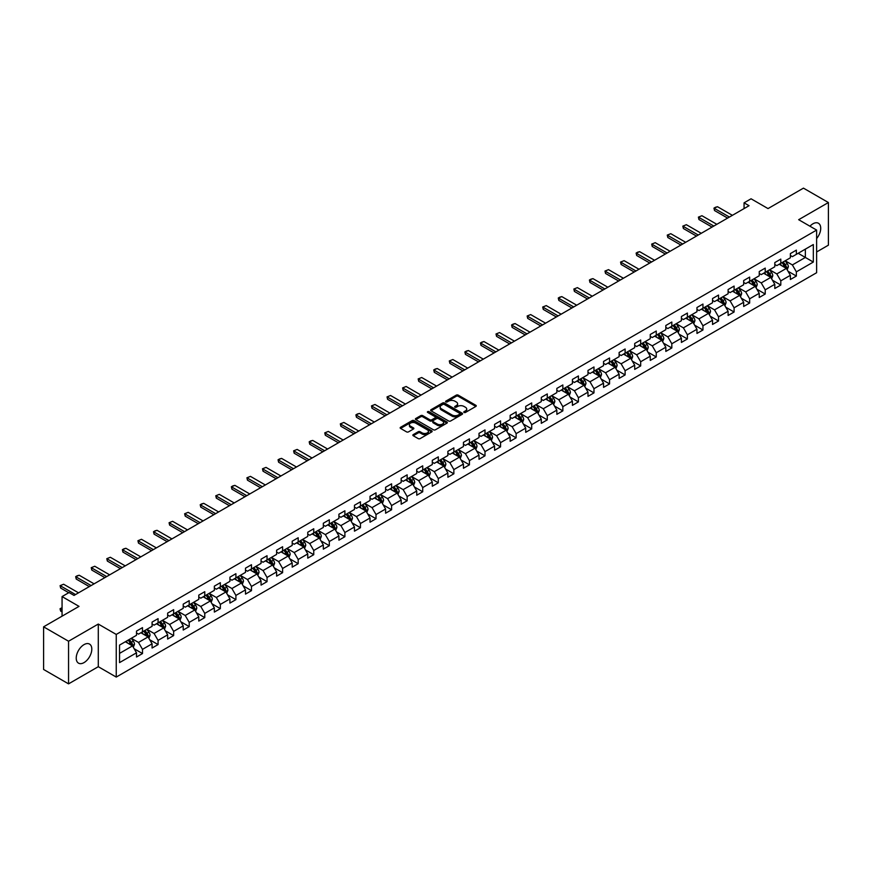 <?xml version="1.0" encoding="UTF-8"?>
<svg xmlns="http://www.w3.org/2000/svg" width="872" height="872" viewBox="0 0 872 872"><rect width="100%" height="100%" fill="white"/><g stroke="black" fill="none" stroke-linecap="round" stroke-linejoin="round"><path stroke-width="1.31" d="M464.068 412.456A0.97 0.556 0 0 0 465.441 412.456L475.85 406.439A1.384 0.796 0 0 0 476.254 405.872A1.384 0.796 0 0 0 475.85 405.306L458.214 395.136A1.384 0.796 0 0 0 456.263 395.136L445.854 401.142A0.97 0.556 0 0 0 447.227 401.927L448.568 401.153A4.436 2.562 0 0 1 454.835 401.153L456.307 402.003A4.436 2.562 0 0 1 457.604 403.812A4.436 2.562 0 0 1 456.307 405.622L454.966 406.396A0.97 0.556 0 0 0 456.329 407.191L457.68 406.417A4.436 2.562 0 0 1 463.948 406.417L465.419 407.257A4.436 2.562 0 0 1 466.716 409.077A4.436 2.562 0 0 1 465.419 410.886L464.068 411.66A0.97 0.556 0 0 0 464.068 412.456L464.068 411.66M84.017 662.611A11.009 6.355 120 0 0 91.211 652.91A11.009 6.355 120 0 0 89.522 644.081A11.009 6.355 120 0 0 84.017 644.626A11.009 6.355 120 0 0 76.823 654.327A11.009 6.355 120 0 0 78.513 663.156A11.009 6.355 120 0 0 84.017 662.611M816.628 238.568A11.009 6.355 120 0 0 818.437 223.254A11.009 6.355 120 0 0 812.933 223.799A11.009 6.355 120 0 0 809.935 226.219M413.252 434.605A1.384 0.796 0 0 0 412.848 435.172A1.384 0.796 0 0 0 413.252 435.738L418.2 438.594A1.384 0.796 0 0 0 420.162 438.594L431.716 431.923A1.384 0.796 0 0 0 432.131 431.357A1.384 0.796 0 0 0 431.716 430.79L414.091 420.609A1.384 0.796 0 0 0 412.129 420.609L400.575 427.28A1.384 0.796 0 0 0 400.161 427.847A1.384 0.796 0 0 0 400.575 428.414L406.548 431.869A1.384 0.796 0 0 0 408.51 431.869L413.448 429.002A1.384 0.796 0 0 0 413.862 428.446A1.384 0.796 0 0 0 413.448 427.88L410.483 426.168A3.706 2.136 0 0 1 409.404 424.653A3.706 2.136 0 0 1 411.693 422.68A3.706 2.136 0 0 1 415.726 423.138L427.335 429.842A3.706 2.136 0 0 1 428.425 431.357A3.706 2.136 0 0 1 426.136 433.33A3.706 2.136 0 0 1 422.092 432.872L420.162 431.749A1.384 0.796 0 0 0 418.2 431.749L413.252 434.605L413.252 435.738L418.2 432.904L418.2 431.749M816.628 251.975L828.4 245.174L828.4 202.533L803.45 188.134L768.025 208.582L751.054 198.794L744.067 202.827L749.059 205.705L74.033 595.423L69.052 592.546L62.065 596.579L62.065 616.166M68.55 641.236L68.55 683.866L98.285 666.699L98.285 624.058L68.55 641.236L43.6 626.826L79.025 606.378L62.065 596.579M98.285 624.058L116.249 634.434L816.628 230.077L816.628 272.718L116.249 677.075L116.249 634.434M828.4 202.533L798.665 219.7L816.628 230.077M448.666 421.002A1.384 0.796 0 0 0 450.628 421.002L462.182 414.331A1.384 0.796 0 0 0 462.596 413.764A1.384 0.796 0 0 0 462.182 413.197L444.557 403.017A1.384 0.796 0 0 0 442.595 403.017L431.03 409.698A1.384 0.796 0 0 0 430.626 410.254A1.384 0.796 0 0 0 431.03 410.821L448.666 421.002M428.043 412.663A0.97 0.556 0 0 1 429.024 412.794L446.933 423.138L435.39 429.798A1.384 0.796 0 0 1 433.439 429.798L415.802 419.617L415.802 418.484A1.384 0.796 0 0 0 415.399 419.05A1.384 0.796 0 0 0 415.802 419.617M415.802 418.484L420.751 415.628A1.384 0.796 0 0 1 422.713 415.628L429.863 419.759A1.384 0.796 0 0 0 431.814 419.759L435.095 417.862A1.384 0.796 0 0 0 435.51 417.296A1.384 0.796 0 0 0 435.095 416.74L427.651 412.434A0.97 0.556 0 0 1 429.024 411.649L446.955 421.993A1.384 0.796 0 0 1 447.358 422.56A1.384 0.796 0 0 1 446.955 423.127L446.955 421.993M68.55 683.866L43.6 669.467L43.6 626.826M134.168 648.746L142.496 653.564L142.496 649.357L152.077 643.819L152.077 648.027L158.072 644.572L158.072 640.364L167.642 634.838L167.642 639.045L173.637 635.59L173.637 631.383L183.218 625.845L183.218 630.053L189.202 626.597L189.202 622.39L198.783 616.864L198.783 621.071L204.767 617.605L204.767 613.398L214.349 607.871L214.349 612.079L220.344 608.623L220.344 604.416L229.925 598.879L229.925 603.086L235.909 599.631L235.909 595.423L245.49 589.897L245.49 594.105L251.474 590.649L251.474 586.442L261.055 580.905L261.055 585.112L267.039 581.657L267.039 577.449L276.62 571.923L276.62 576.12L282.615 572.664L282.615 568.457L292.196 562.931L292.196 567.138L298.18 563.683L298.18 559.475L307.762 553.938L307.762 558.145L313.746 554.69L313.746 550.483L323.327 544.956L323.327 549.164L329.322 545.698L329.322 541.501L338.903 535.964L338.903 540.171L344.887 536.716L344.887 532.509L354.468 526.982L354.468 531.179L360.452 527.724L360.452 523.516L370.033 517.99L370.033 522.197L376.017 518.742L376.017 514.535L385.598 508.997L385.598 513.205L391.593 509.749L391.593 505.542L401.175 500.016L401.175 504.223L407.159 500.757L407.159 496.56L416.74 491.023L416.74 495.231L422.724 491.775L422.724 487.568L432.305 482.031L432.305 486.238L438.3 482.783L438.3 478.575L447.881 473.049L447.881 477.257L453.865 473.801L453.865 469.594L463.446 464.057L463.446 468.264L469.43 464.809L469.43 460.601L479.011 455.075L479.011 459.282L484.996 455.816L484.996 451.62L494.577 446.083L494.577 450.29L500.572 446.835L500.572 442.627L510.153 437.09L510.153 441.297L516.137 437.842L516.137 433.635L525.718 428.108L525.718 432.316L531.702 428.861L531.702 424.653L541.283 419.116L541.283 423.323L547.278 419.868L547.278 415.661L556.848 410.134L556.848 414.331L562.843 410.876L562.843 406.668L572.424 401.142L572.424 405.349L578.409 401.894L578.409 397.687L587.99 392.149L587.99 396.357L593.974 392.901L593.974 388.694L603.555 383.168L603.555 387.375L609.55 383.92L609.55 379.712L619.131 374.175L619.131 378.383L625.115 374.927L625.115 370.72L634.696 365.194L634.696 369.39L640.68 365.935L640.68 361.727L650.261 356.201L650.261 360.409L656.256 356.953L656.256 352.746L665.827 347.209L665.827 351.416L671.822 347.961L671.822 343.753L681.403 338.227L681.403 342.434L687.387 338.968L687.387 334.772L696.968 329.235L696.968 333.442L702.952 329.987L702.952 325.779L712.533 320.253L712.533 324.449L718.528 320.994L718.528 316.787L728.109 311.26L728.109 315.468L734.093 312.013L734.093 307.805L743.674 302.268L743.674 306.475L749.658 303.02L749.658 298.813L759.24 293.286L759.24 297.494L765.224 294.028L765.224 289.831L774.805 284.294L774.805 288.501L780.8 285.046L780.8 280.839L790.381 275.301L790.381 279.509L796.365 276.053L796.365 271.846L813.325 262.058L813.325 244.542L805.347 249.152L805.347 257.447L813.325 262.058M142.496 653.564L136.512 657.019L136.512 652.812L119.54 662.611L119.54 645.095L136.512 635.296L136.512 631.088L142.496 627.633L142.496 631.84L152.077 626.314L152.077 622.107L158.072 618.64L158.072 622.848L167.642 617.322L167.642 613.114L173.637 609.659L173.637 613.866L183.218 608.329L183.218 604.122L189.202 600.666L189.202 604.874L198.783 599.347L198.783 595.14L204.767 591.685L204.767 595.892L214.349 590.355L214.349 586.148L220.344 582.692L220.344 586.9L229.925 581.362L229.925 577.166L235.909 573.7L235.909 577.907L245.49 572.381L245.49 568.173L251.474 564.718L251.474 568.926L261.055 563.388L261.055 559.181L267.039 555.726L267.039 559.933L276.62 554.407L276.62 550.199L282.615 546.744L282.615 550.941L292.196 545.414L292.196 541.207L298.18 537.752L298.18 541.959L307.762 536.422L307.762 532.225L313.746 528.759L313.746 532.966L323.327 527.44L323.327 523.233L329.322 519.777L329.322 523.985L338.903 518.448L338.903 514.24L344.887 510.785L344.887 514.992L354.468 509.466L354.468 505.259L360.452 501.803L360.452 506L370.033 500.474L370.033 496.266L376.017 492.811L376.017 497.018L385.598 491.481L385.598 487.274L391.593 483.818L391.593 488.026L401.175 482.499L401.175 478.292L407.159 474.837L407.159 479.044L416.74 473.507L416.74 469.3L422.724 465.844L422.724 470.052L432.305 464.525L432.305 460.318L438.3 456.863L438.3 461.059L447.881 455.533L447.881 451.325L453.865 447.87L453.865 452.078L463.446 446.54L463.446 442.333L469.43 438.878L469.43 443.085L479.011 437.559L479.011 433.351L484.996 429.896L484.996 434.103L494.577 428.566L494.577 424.359L500.572 420.904L500.572 425.111L510.153 419.574L510.153 415.377L516.137 411.911L516.137 416.118L525.718 410.592L525.718 406.385L531.702 402.929L531.702 407.137L541.283 401.6L541.283 397.392L547.278 393.937L547.278 398.144L556.848 392.618L556.848 388.411L562.843 384.955L562.843 389.152L572.424 383.625L572.424 379.418L578.409 375.963L578.409 380.17L587.99 374.633L587.99 370.437L593.974 366.97L593.974 371.178L603.555 365.651L603.555 361.444L609.55 357.989L609.55 362.196L619.131 356.659L619.131 352.452L625.115 348.996L625.115 353.204L634.696 347.677L634.696 343.47L640.68 340.015L640.68 344.211L650.261 338.685L650.261 334.477L656.256 331.022L656.256 335.23L665.827 329.692L665.827 325.496L671.822 322.03L671.822 326.237L681.403 320.711L681.403 316.503L687.387 313.048L687.387 317.255L696.968 311.718L696.968 307.511L702.952 304.055L702.952 308.263L712.533 302.737L712.533 298.529L718.528 295.074L718.528 299.27L728.109 293.744L728.109 289.537L734.093 286.081L734.093 290.289L743.674 284.752L743.674 280.544L749.658 277.089L749.658 281.296L759.24 275.77L759.24 271.563L765.224 268.107L765.224 272.315L774.805 266.778L774.805 262.57L780.8 259.115L780.8 263.322L790.381 257.796L790.381 253.589L796.365 250.122L796.365 254.33L813.325 244.542M140.904 632.767L148.087 636.909L138.506 642.446L131.323 638.293M136.512 632.996L138.506 634.14L142.496 631.84M138.506 642.446L142.496 649.357M148.087 636.909L152.077 643.819M156.47 623.774L163.653 627.927L154.072 633.454L146.888 629.301M152.077 624.003L154.072 625.159L158.072 622.848M154.072 633.454L158.072 640.364M163.653 627.927L167.642 634.838M172.035 614.782L179.229 618.935L169.648 624.461L162.454 620.319M167.642 615.011L169.648 616.166L173.637 613.866M169.648 624.461L173.637 631.383M179.229 618.935L183.218 625.845M187.611 605.8L194.794 609.942L185.213 615.479L178.03 611.327M183.218 606.029L185.213 607.184L189.202 604.874M185.213 615.479L189.202 622.39M194.794 609.942L198.783 616.864M203.176 596.808L210.359 600.961L200.778 606.487L193.595 602.345M198.783 597.037L200.778 598.192L204.767 595.892M200.778 606.487L204.767 613.398M210.359 600.961L214.349 607.871M218.741 587.826L225.924 591.968L216.343 597.505L209.16 593.352M214.349 588.055L216.343 589.199L220.344 586.9M216.343 597.505L220.344 604.416M225.924 591.968L229.925 598.879M234.306 578.834L241.5 582.976L231.919 588.513L224.725 584.36M229.925 579.062L231.919 580.218L235.909 577.907M231.919 588.513L235.909 595.423M241.5 582.976L245.49 589.897M249.883 569.841L257.066 573.994L247.485 579.52L240.301 575.378M245.49 570.07L247.485 571.225L251.474 568.926M247.485 579.52L251.474 586.442M257.066 573.994L261.055 580.905M265.448 560.86L272.631 565.002L263.05 570.539L255.867 566.386M261.055 561.088L263.05 562.244L267.039 559.933M263.05 570.539L267.039 577.449M272.631 565.002L276.62 571.923M281.013 551.867L288.196 556.02L278.626 561.546L271.432 557.404M276.62 552.096L278.626 553.251L282.615 550.941M278.626 561.546L282.615 568.457M288.196 556.02L292.196 562.931M296.589 542.875L303.772 547.027L294.191 552.565L287.008 548.412M292.196 543.114L294.191 544.259L298.18 541.959M294.191 552.565L298.18 559.475M303.772 547.027L307.762 553.938M312.154 533.893L319.337 538.035L309.756 543.572L302.573 539.419M307.762 534.122L309.756 535.277L313.746 532.966M309.756 543.572L313.746 550.483M319.337 538.035L323.327 544.956M327.719 524.9L334.903 529.053L325.321 534.58L318.138 530.438M323.327 525.129L325.321 526.285L329.322 523.985M325.321 534.58L329.322 541.501M334.903 529.053L338.903 535.964M343.285 515.919L350.479 520.061L340.898 525.598L333.704 521.445M338.903 516.148L340.898 517.292L344.887 514.992M340.898 525.598L344.887 532.509M350.479 520.061L354.468 526.982M358.861 506.926L366.044 511.079L356.463 516.606L349.28 512.453M354.468 507.155L356.463 508.311L360.452 506M356.463 516.606L360.452 523.516M366.044 511.079L370.033 517.99M374.426 497.934L381.609 502.087L372.028 507.613L364.845 503.471M370.033 498.174L372.028 499.318L376.017 497.018M372.028 507.613L376.017 514.535M381.609 502.087L385.598 508.997M389.991 488.952L397.174 493.094L387.604 498.631L380.41 494.478M385.598 489.181L387.604 490.337L391.593 488.026M387.604 498.631L391.593 505.542M397.174 493.094L401.175 500.016M405.567 479.96L412.75 484.113L403.169 489.639L395.986 485.497M401.175 480.189L403.169 481.344L407.159 479.044M403.169 489.639L407.159 496.56M412.75 484.113L416.74 491.023M421.132 470.978L428.316 475.12L418.734 480.657L411.551 476.504M416.74 471.207L418.734 472.352L422.724 470.052M418.734 480.657L422.724 487.568M428.316 475.12L432.305 482.031M436.698 461.986L443.881 466.139L434.3 471.665L427.117 467.512M432.305 462.215L434.3 463.37L438.3 461.059M434.3 471.665L438.3 478.575M443.881 466.139L447.881 473.049M452.263 452.993L459.457 457.146L449.876 462.672L442.682 458.53M447.881 453.222L449.876 454.377L453.865 452.078M449.876 462.672L453.865 469.594M459.457 457.146L463.446 464.057M467.839 444.012L475.022 448.154L465.441 453.691L458.258 449.538M463.446 444.24L465.441 445.396L469.43 443.085M465.441 453.691L469.43 460.601M475.022 448.154L479.011 455.075M483.404 435.019L490.587 439.172L481.006 444.698L473.823 440.556M479.011 435.248L481.006 436.403L484.996 434.103M481.006 444.698L484.996 451.62M490.587 439.172L494.577 446.083M498.969 426.037L506.152 430.179L496.571 435.717L489.388 431.564M494.577 426.266L496.571 427.411L500.572 425.111M496.571 435.717L500.572 442.627M506.152 430.179L510.153 437.09M514.535 417.045L521.729 421.198L512.147 426.724L504.964 422.571M510.153 417.274L512.147 418.429L516.137 416.118M512.147 426.724L516.137 433.635M521.729 421.198L525.718 428.108M530.111 408.052L537.294 412.205L527.713 417.732L520.53 413.59M525.718 408.281L527.713 409.437L531.702 407.137M527.713 417.732L531.702 424.653M537.294 412.205L541.283 419.116M545.676 399.071L552.859 403.213L543.278 408.75L536.095 404.597M541.283 399.3L543.278 400.455L547.278 398.144M543.278 408.75L547.278 415.661M552.859 403.213L556.848 410.134M561.241 390.078L568.435 394.231L558.854 399.758L551.66 395.615M556.848 390.307L558.854 391.463L562.843 389.152M558.854 399.758L562.843 406.668M568.435 394.231L572.424 401.142M576.817 381.086L584 385.239L574.419 390.776L567.236 386.623M572.424 381.326L574.419 382.47L578.409 380.17M574.419 390.776L578.409 397.687M584 385.239L587.99 392.149M592.382 372.104L599.565 376.246L589.984 381.783L582.801 377.631M587.99 372.333L589.984 373.488L593.974 371.178M589.984 381.783L593.974 388.694M599.565 376.246L603.555 383.168M607.947 363.112L615.131 367.265L605.549 372.791L598.366 368.649M603.555 363.341L605.549 364.496L609.55 362.196M605.549 372.791L609.55 379.712M615.131 367.265L619.131 374.175M623.513 354.13L630.707 358.272L621.126 363.809L613.942 359.656M619.131 354.359L621.126 355.514L625.115 353.204M621.126 363.809L625.115 370.72M630.707 358.272L634.696 365.194M639.089 345.138L646.272 349.291L636.691 354.817L629.508 350.664M634.696 345.367L636.691 346.522L640.68 344.211M636.691 354.817L640.68 361.727M646.272 349.291L650.261 356.201M654.654 336.145L661.837 340.298L652.256 345.824L645.073 341.682M650.261 336.385L652.256 337.529L656.256 335.23M652.256 345.824L656.256 352.746M661.837 340.298L665.827 347.209M670.219 327.163L677.413 331.305L667.832 336.843L660.638 332.69M665.827 327.392L667.832 328.548L671.822 326.237M667.832 336.843L671.822 343.753M677.413 331.305L681.403 338.227M685.795 318.171L692.978 322.324L683.397 327.85L676.214 323.708M681.403 318.4L683.397 319.555L687.387 317.255M683.397 327.85L687.387 334.772M692.978 322.324L696.968 329.235M701.361 309.189L708.544 313.331L698.963 318.869L691.779 314.716M696.968 309.418L698.963 310.563L702.952 308.263M698.963 318.869L702.952 325.779M708.544 313.331L712.533 320.253M716.926 300.197L724.109 304.35L714.528 309.876L707.345 305.723M712.533 300.426L714.528 301.581L718.528 299.27M714.528 309.876L718.528 316.787M724.109 304.35L728.109 311.26M732.491 291.204L739.685 295.357L730.104 300.884L722.91 296.742M728.109 291.444L730.104 292.589L734.093 290.289M730.104 300.884L734.093 307.805M739.685 295.357L743.674 302.268M748.067 282.223L755.25 286.365L745.669 291.902L738.486 287.749M743.674 282.452L745.669 283.607L749.658 281.296M745.669 291.902L749.658 298.813M755.25 286.365L759.24 293.286M763.632 273.23L770.815 277.383L761.234 282.91L754.051 278.768M759.24 273.459L761.234 274.615L765.224 272.315M761.234 282.91L765.224 289.831M770.815 277.383L774.805 284.294M779.197 264.249L786.381 268.391L776.81 273.928L769.616 269.775M774.805 264.478L776.81 265.622L780.8 263.322M776.81 273.928L780.8 280.839M786.381 268.391L790.381 275.301M798.163 253.294L805.347 257.447L792.376 264.935L785.192 260.783M790.381 255.485L792.376 256.641L796.365 254.33M792.376 264.935L796.365 271.846M98.285 666.699L116.249 677.075M744.067 202.827L744.067 208.582M119.54 653.39L132.522 645.901L125.328 641.748M132.522 645.901L136.512 652.812M788.037 271.247L796.365 276.053M772.461 280.228L780.8 285.046M756.896 289.221L765.224 294.028M741.331 298.213L749.658 303.02M725.755 307.195L734.093 312.013M710.189 316.187L718.528 320.994M694.624 325.169L702.952 329.987M679.059 334.161L687.387 338.968M663.483 343.154L671.822 347.961M647.918 352.135L656.256 356.953M632.353 361.128L640.68 365.935M616.777 370.12L625.115 374.927M601.211 379.102L609.55 383.92M585.646 388.095L593.974 392.901M570.081 397.076L578.409 401.894M554.505 406.069L562.843 410.876M538.94 415.061L547.278 419.868M523.374 424.043L531.702 428.861M507.798 433.035L516.137 437.842M492.233 442.017L500.572 446.835M476.668 451.009L484.996 455.816M461.103 460.002L469.43 464.809M445.527 468.983L453.865 473.801M429.961 477.976L438.3 482.783M414.396 486.958L422.724 491.775M398.831 495.95L407.159 500.757M383.255 504.943L391.593 509.749M367.69 513.924L376.017 518.742M352.125 522.917L360.452 527.724M336.548 531.909L344.887 536.716M320.983 540.891L329.322 545.698M305.418 549.883L313.746 554.69M289.853 558.865L298.18 563.683M274.277 567.857L282.615 572.664M258.712 576.85L267.039 581.657M243.146 585.831L251.474 590.649M227.57 594.824L235.909 599.631M212.005 603.806L220.344 608.623M196.44 612.798L204.767 617.605M180.875 621.791L189.202 626.597M165.299 630.772L173.637 635.59M149.733 639.765L158.072 644.572M464.46 412.587L465.419 412.031A4.436 2.562 0 0 0 466.716 410.222L466.716 409.077M457.604 403.812L457.604 404.968A4.436 2.562 0 0 1 456.307 406.777L455.348 407.333M475.85 405.306L475.85 406.439L458.214 396.28A1.384 0.796 0 0 0 456.263 396.28L446.235 402.068M462.171 414.342L444.557 404.172A1.384 0.796 0 0 0 442.595 404.172L431.051 410.832L431.03 409.698M459.74 414.167A0.97 0.556 0 0 0 459.74 413.372L444.262 404.434A0.97 0.556 0 0 0 442.889 404.434L441.472 405.251A4.436 2.562 0 0 0 440.164 407.06A4.436 2.562 0 0 0 441.472 408.87L452.045 414.985A4.436 2.562 0 0 0 458.312 414.985L459.74 414.167L459.74 415.312A0.97 0.556 0 0 0 459.74 414.527M440.164 407.06L440.164 408.216A4.436 2.562 0 0 0 441.472 410.025L441.472 408.87M459.74 415.312L458.312 416.129A4.436 2.562 0 0 1 452.045 416.129L441.472 410.025M415.824 419.628L420.751 416.783L420.751 415.628M435.51 417.296L435.51 418.451A1.384 0.796 0 0 1 435.095 419.018L431.814 420.914A1.384 0.796 0 0 1 429.863 420.914L422.713 416.783A1.384 0.796 0 0 0 420.751 416.783M437.275 424.043A3.706 2.136 0 0 0 441.319 424.511A3.706 2.136 0 0 0 443.608 422.528A3.706 2.136 0 0 0 442.518 421.023L438.431 418.658A1.384 0.796 0 0 0 436.469 418.658L433.188 420.555A1.384 0.796 0 0 0 432.785 421.122A1.384 0.796 0 0 0 433.188 421.688L437.275 424.043L437.275 425.198A3.706 2.136 0 0 0 441.319 425.656A3.706 2.136 0 0 0 443.608 423.683L443.608 422.528M432.785 421.122L432.785 422.266A1.384 0.796 0 0 0 433.188 422.833L433.188 421.688M437.275 425.198L433.188 422.833M428.425 431.357L428.425 432.512A3.706 2.136 0 0 1 426.136 434.485A3.706 2.136 0 0 1 422.092 434.016L420.162 432.904A1.384 0.796 0 0 0 418.2 432.904M409.404 424.653L409.404 425.808A3.706 2.136 0 0 0 410.483 427.313L410.483 426.168M413.448 427.88L413.448 429.002L410.483 427.313M431.716 430.79L431.716 431.923L414.091 421.765A1.384 0.796 0 0 0 412.129 421.765L400.586 428.425L400.575 427.28M787.176 269.753L788.364 266.767A3.739 2.158 -120 0 0 787.165 263.584L785.105 260.837M781.519 265.579L780.113 263.715M782.01 262.614L784.07 265.371A3.739 2.158 60 0 1 785.149 267.617L786.337 266.93A3.739 2.158 -120 0 0 785.269 264.674L783.209 261.927M782.271 262.472L784.56 265.524A1.908 1.101 60 0 1 784.909 266.102L786.337 266.93M729.406 217.052L714.517 208.463L714.517 210.534L713.961 208.146L715.465 207.274L717.503 206.729L732.393 215.33M727.608 218.087L714.517 210.534M717.503 206.729L713.961 208.146M771.611 278.746L772.788 275.759A3.739 2.158 -120 0 0 771.6 272.565L769.54 269.819M765.954 274.571L764.548 272.707M766.444 271.606L768.505 274.353A3.739 2.158 60 0 1 769.573 276.609L770.772 275.912A3.739 2.158 -120 0 0 769.704 273.666L767.643 270.92M766.706 271.454L768.995 274.506A1.908 1.101 60 0 1 769.333 275.083L770.772 275.912M756.035 287.738L757.223 284.741A3.739 2.158 -120 0 0 756.035 281.558L753.975 278.811M750.378 283.553L748.983 281.689M750.879 280.599L752.939 283.346A3.739 2.158 60 0 1 754.008 285.591L755.207 284.904A3.739 2.158 -120 0 0 754.138 282.659L752.078 279.901M751.141 280.446L753.419 283.498A1.908 1.101 60 0 1 753.768 284.076L755.207 284.904M713.83 226.044L698.941 217.444L698.941 219.526L698.396 217.128L701.938 215.722L716.828 224.311M712.043 227.08L698.941 219.526M701.938 215.722L698.396 217.128M698.265 235.037L683.376 226.437L683.376 228.508L682.831 226.12L686.373 224.704L701.262 233.304M696.466 236.072L683.376 228.508M686.373 224.704L682.831 226.12M740.47 296.72L741.658 293.733A3.739 2.158 -120 0 0 740.459 290.55L738.399 287.793M734.813 292.545L733.417 290.681M735.314 289.58L737.374 292.338A3.739 2.158 60 0 1 738.442 294.583L739.641 293.897A3.739 2.158 -120 0 0 738.562 291.64L736.502 288.894M735.565 289.439L737.854 292.48A1.908 1.101 60 0 1 738.203 293.057L739.641 293.897M724.904 305.712L726.093 302.715A3.739 2.158 -120 0 0 724.894 299.532L722.834 296.785M719.247 301.538L717.841 299.663M719.738 298.573L721.798 301.32A3.739 2.158 60 0 1 722.866 303.576L724.065 302.878A3.739 2.158 -120 0 0 722.997 300.633L720.937 297.875M720 298.42L722.288 301.472A1.908 1.101 60 0 1 722.637 302.05L724.065 302.878M709.328 314.694L710.517 311.707A3.739 2.158 -120 0 0 709.328 308.525L707.268 305.778M703.671 310.519L702.276 308.655M704.173 307.565L706.233 310.312A3.739 2.158 60 0 1 707.301 312.558L708.5 311.871A3.739 2.158 -120 0 0 707.432 309.615L705.372 306.868M704.434 307.413L706.723 310.465A1.908 1.101 60 0 1 707.061 311.042L708.5 311.871M682.7 244.018L667.81 235.418L667.81 237.5L667.254 235.102L670.797 233.696L685.686 242.296M680.901 245.054L667.81 237.5M670.797 233.696L667.254 235.102M667.124 253.011L652.234 244.411L652.234 246.482L651.689 244.095L655.232 242.689L670.121 251.278M665.336 254.046L652.234 246.482M655.232 242.689L651.689 244.095M651.558 261.992L636.669 253.403L636.669 255.474L636.124 253.087L637.617 252.215L639.667 251.67L654.556 260.27M649.76 263.039L636.669 255.474M639.667 251.67L636.124 253.087M635.993 270.985L621.104 262.385L621.104 264.467L620.559 262.069L624.101 260.663L638.991 269.252M634.195 272.02L621.104 264.467M624.101 260.663L620.559 262.069M620.428 279.977L605.539 271.377L605.539 273.448L604.983 271.061L608.525 269.644L623.415 278.244M618.63 281.013L605.539 273.448M608.525 269.644L604.983 271.061M604.852 288.959L589.963 280.37L589.963 282.441L589.418 280.043L590.911 279.182L592.96 278.637L607.849 287.237M603.064 289.995L589.963 282.441M592.96 278.637L589.418 280.043M589.287 297.952L574.397 289.351L574.397 291.422L573.852 289.035L577.395 287.629L592.284 296.218M587.488 298.987L574.397 291.422M577.395 287.629L573.852 289.035M573.722 306.933L558.832 298.344L558.832 300.415L558.276 298.028L559.78 297.156L561.819 296.611L576.708 305.211M571.923 307.98L558.832 300.415M561.819 296.611L558.276 298.028M558.156 315.926L543.256 307.326L543.256 309.407L542.711 307.009L546.254 305.603L561.143 314.192M556.358 316.961L543.256 309.407M546.254 305.603L542.711 307.009M542.58 324.918L527.691 316.318L527.691 318.389L527.146 316.002L530.688 314.585L545.578 323.185M540.782 325.954L527.691 318.389M530.688 314.585L527.146 316.002M527.015 333.9L512.126 325.31L512.126 327.382L511.581 324.994L513.074 324.122L515.123 323.577L530.013 332.178M525.217 334.935L512.126 327.382M515.123 323.577L511.581 324.994M511.45 342.892L496.56 334.292L496.56 336.363L496.005 333.976L499.547 332.57L514.436 341.159M509.651 343.928L496.56 336.363M499.547 332.57L496.005 333.976M495.874 351.874L480.984 343.285L480.984 345.356L480.439 342.969L481.933 342.097L483.982 341.552L498.871 350.152M494.086 352.92L480.984 345.356M483.982 341.552L480.439 342.969M480.309 360.866L465.419 352.266L465.419 354.348L464.874 351.95L466.367 351.089L468.417 350.544L483.306 359.144M478.51 361.902L465.419 354.348M468.417 350.544L464.874 351.95M464.743 369.859L449.854 361.259L449.854 363.33L449.298 360.943L452.841 359.526L467.73 368.126M462.945 370.894L449.854 363.33M452.841 359.526L449.298 360.943M449.178 378.84L434.289 370.251L434.289 372.322L433.733 369.935L435.237 369.063L437.275 368.518L452.165 377.118M447.38 379.876L434.289 372.322M437.275 368.518L433.733 369.935M433.602 387.833L418.713 379.233L418.713 381.315L418.168 378.917L421.71 377.511L436.6 386.1M431.803 388.868L418.713 381.315M421.71 377.511L418.168 378.917M418.037 396.825L403.147 388.225L403.147 390.296L402.602 387.909L406.145 386.492L421.034 395.092M416.238 397.861L403.147 390.296M406.145 386.492L402.602 387.909M402.472 405.807L387.582 397.207L387.582 399.289L387.026 396.891L390.569 395.485L405.458 404.085M400.673 406.843L387.582 399.289M390.569 395.485L387.026 396.891M693.763 323.686L694.951 320.7A3.739 2.158 -120 0 0 693.763 317.517L691.703 314.759M688.106 319.512L686.711 317.648M688.608 316.547L690.668 319.294A3.739 2.158 60 0 1 691.736 321.55L692.935 320.852A3.739 2.158 -120 0 0 691.867 318.607L689.807 315.86M688.869 316.394L691.147 319.446A1.908 1.101 60 0 1 691.496 320.024L692.935 320.852M678.198 332.679L679.386 329.681A3.739 2.158 -120 0 0 678.187 326.499L676.127 323.752M672.541 328.504L671.146 326.629M673.031 325.539L675.092 328.286A3.739 2.158 60 0 1 676.171 330.532L677.37 329.845A3.739 2.158 -120 0 0 676.291 327.6L674.23 324.842M673.293 325.387L675.582 328.439A1.908 1.101 60 0 1 675.931 329.017L677.37 329.845M662.633 341.661L663.81 338.674A3.739 2.158 -120 0 0 662.622 335.491L660.562 332.744M656.976 337.486L655.57 335.622M657.466 334.521L659.526 337.279A3.739 2.158 60 0 1 660.595 339.524L661.793 338.837A3.739 2.158 -120 0 0 660.725 336.581L658.665 333.834M657.728 334.379L660.017 337.42A1.908 1.101 60 0 1 660.355 338.009L661.793 338.837M647.057 350.653L648.245 347.666A3.739 2.158 -120 0 0 647.057 344.473L644.997 341.726M641.4 346.478L640.004 344.603M641.901 343.514L643.961 346.26A3.739 2.158 60 0 1 645.029 348.517L646.228 347.819A3.739 2.158 -120 0 0 645.16 345.574L643.1 342.827M642.163 343.361L644.441 346.413A1.908 1.101 60 0 1 644.789 346.991L646.228 347.819M631.492 359.646L632.68 356.648A3.739 2.158 -120 0 0 631.481 353.465L629.421 350.718M625.834 355.46L624.439 353.596M626.336 352.506L628.396 355.253A3.739 2.158 60 0 1 629.464 357.498L630.663 356.812A3.739 2.158 -120 0 0 629.584 354.555L627.524 351.808M626.597 352.353L628.876 355.405A1.908 1.101 60 0 1 629.224 355.983L630.663 356.812M615.926 368.627L617.114 365.641A3.739 2.158 -120 0 0 615.915 362.458L613.855 359.7M610.269 364.452L608.863 362.589M610.76 361.488L612.82 364.234A3.739 2.158 60 0 1 613.899 366.491L615.087 365.793A3.739 2.158 -120 0 0 614.019 363.548L611.959 360.801M611.021 361.335L613.31 364.387A1.908 1.101 60 0 1 613.659 364.965L615.087 365.793M600.35 377.62L601.538 374.622A3.739 2.158 -120 0 0 600.35 371.439L598.29 368.693M594.693 373.445L593.298 371.57M595.194 370.48L597.255 373.227A3.739 2.158 60 0 1 598.323 375.472L599.522 374.786A3.739 2.158 -120 0 0 598.454 372.54L596.394 369.783M595.456 370.328L597.745 373.38A1.908 1.101 60 0 1 598.083 373.957L599.522 374.786M584.785 386.601L585.973 383.615A3.739 2.158 -120 0 0 584.785 380.432L582.725 377.685M579.128 382.427L577.733 380.563M579.629 379.462L581.689 382.219A3.739 2.158 60 0 1 582.758 384.465L583.957 383.778A3.739 2.158 -120 0 0 582.888 381.522L580.828 378.775M579.891 379.32L582.169 382.361A1.908 1.101 60 0 1 582.518 382.95L583.957 383.778M569.22 395.594L570.408 392.607A3.739 2.158 -120 0 0 569.209 389.413L567.149 386.667M563.563 391.419L562.168 389.544M564.053 388.454L566.113 391.201A3.739 2.158 60 0 1 567.192 393.457L568.391 392.76A3.739 2.158 -120 0 0 567.312 390.514L565.252 387.768M564.315 388.302L566.604 391.354A1.908 1.101 60 0 1 566.953 391.931L568.391 392.76M553.655 404.586L554.843 401.589A3.739 2.158 -120 0 0 553.644 398.406L551.584 395.659M547.998 400.401L546.591 398.537M548.488 397.447L550.548 400.194A3.739 2.158 60 0 1 551.616 402.439L552.815 401.752A3.739 2.158 -120 0 0 551.747 399.496L549.687 396.749M548.75 397.294L551.039 400.346A1.908 1.101 60 0 1 551.387 400.924L552.815 401.752M538.078 413.568L539.267 410.581A3.739 2.158 -120 0 0 538.078 407.398L536.018 404.641M532.421 409.393L531.026 407.529M532.923 406.428L534.983 409.186A3.739 2.158 60 0 1 536.051 411.431L537.25 410.734A3.739 2.158 -120 0 0 536.182 408.488L534.122 405.742M533.184 406.276L535.463 409.328A1.908 1.101 60 0 1 535.811 409.905L537.25 410.734M522.513 422.56L523.701 419.563A3.739 2.158 -120 0 0 522.502 416.38L520.442 413.633M516.856 418.386L515.461 416.511M517.358 415.421L519.418 418.168A3.739 2.158 60 0 1 520.486 420.413L521.685 419.726A3.739 2.158 -120 0 0 520.606 417.481L518.557 414.723M517.619 415.268L519.897 418.32A1.908 1.101 60 0 1 520.246 418.898L521.685 419.726M506.948 431.542L508.136 428.555A3.739 2.158 -120 0 0 506.937 425.373L504.877 422.626M501.291 427.367L499.885 425.503M501.782 424.402L503.842 427.16A3.739 2.158 60 0 1 504.921 429.406L506.109 428.719A3.739 2.158 -120 0 0 505.041 426.463L502.981 423.716M502.043 424.261L504.332 427.313A1.908 1.101 60 0 1 504.681 427.89L506.109 428.719M491.372 440.534L492.56 437.548A3.739 2.158 -120 0 0 491.372 434.354L489.312 431.607M485.715 436.36L484.32 434.496M486.216 433.395L488.276 436.142A3.739 2.158 60 0 1 489.345 438.398L490.544 437.7A3.739 2.158 -120 0 0 489.475 435.455L487.415 432.708M486.478 433.242L488.767 436.294A1.908 1.101 60 0 1 489.105 436.872L490.544 437.7M475.807 449.527L476.995 446.529A3.739 2.158 -120 0 0 475.807 443.347L473.747 440.6M470.15 445.341L468.755 443.477M470.651 442.387L472.711 445.134A3.739 2.158 60 0 1 473.779 447.38L474.978 446.693A3.739 2.158 -120 0 0 473.91 444.448L471.85 441.69M470.913 442.235L473.191 445.287A1.908 1.101 60 0 1 473.54 445.865L474.978 446.693M460.242 458.509L461.43 455.522A3.739 2.158 -120 0 0 460.231 452.339L458.171 449.581M454.585 454.334L453.189 452.47M455.086 451.369L457.135 454.127A3.739 2.158 60 0 1 458.214 456.372L459.413 455.685A3.739 2.158 -120 0 0 458.334 453.429L456.274 450.682M455.337 451.216L457.626 454.268A1.908 1.101 60 0 1 457.974 454.846L459.413 455.685M444.676 467.501L445.865 464.504A3.739 2.158 -120 0 0 444.666 461.321L442.605 458.574M439.019 463.326L437.613 461.452M439.51 460.362L441.57 463.108A3.739 2.158 60 0 1 442.638 465.365L443.837 464.667A3.739 2.158 -120 0 0 442.769 462.422L440.709 459.664M439.771 460.209L442.06 463.261A1.908 1.101 60 0 1 442.409 463.839L443.837 464.667M429.1 476.483L430.288 473.496A3.739 2.158 -120 0 0 429.1 470.313L427.04 467.566M423.443 472.308L422.048 470.444M423.945 469.354L426.005 472.101A3.739 2.158 60 0 1 427.073 474.346L428.272 473.66A3.739 2.158 -120 0 0 427.204 471.403L425.144 468.656M424.206 469.201L426.495 472.253A1.908 1.101 60 0 1 426.833 472.831L428.272 473.66M413.535 485.475L414.723 482.488A3.739 2.158 -120 0 0 413.524 479.306L411.475 476.548M407.878 481.3L406.483 479.437M408.379 478.336L410.44 481.082A3.739 2.158 60 0 1 411.508 483.339L412.707 482.641A3.739 2.158 -120 0 0 411.639 480.396L409.578 477.649M408.641 478.183L410.919 481.235A1.908 1.101 60 0 1 411.268 481.813L412.707 482.641M397.97 494.468L399.158 491.47A3.739 2.158 -120 0 0 397.959 488.287L395.899 485.541M392.313 490.293L390.907 488.418M392.803 487.328L394.863 490.075A3.739 2.158 60 0 1 395.943 492.32L397.131 491.634A3.739 2.158 -120 0 0 396.062 489.388L394.002 486.631M393.065 487.175L395.354 490.228A1.908 1.101 60 0 1 395.703 490.805L397.131 491.634M386.896 414.8L372.006 406.199L372.006 408.27L371.461 405.883L375.004 404.477L389.893 413.066M385.108 415.835L372.006 408.27M375.004 404.477L371.461 405.883M371.33 423.781L356.441 415.192L356.441 417.263L355.896 414.876L357.389 414.004L359.438 413.459L374.328 422.059M369.532 424.828L356.441 417.263M359.438 413.459L355.896 414.876M355.765 432.774L340.876 424.173L340.876 426.255L340.32 423.857L343.873 422.451L358.763 431.041M353.967 433.809L340.876 426.255M343.873 422.451L340.32 423.857M340.2 441.766L325.31 433.166L325.31 435.237L324.755 432.85L328.297 431.433L343.187 440.033M338.401 442.802L325.31 435.237M328.297 431.433L324.755 432.85M382.405 503.449L383.582 500.463A3.739 2.158 -120 0 0 382.394 497.28L380.334 494.522M376.748 499.275L375.342 497.411M377.238 496.31L379.298 499.067A3.739 2.158 60 0 1 380.366 501.313L381.565 500.626A3.739 2.158 -120 0 0 380.497 498.37L378.437 495.623M377.5 496.168L379.789 499.209A1.908 1.101 60 0 1 380.127 499.787L381.565 500.626M366.829 512.442L368.017 509.455A3.739 2.158 -120 0 0 366.829 506.261L364.769 503.515M361.172 508.267L359.776 506.392M361.673 505.302L363.733 508.049A3.739 2.158 60 0 1 364.801 510.305L366 509.608A3.739 2.158 -120 0 0 364.932 507.362L362.872 504.615M361.935 505.15L364.213 508.202A1.908 1.101 60 0 1 364.561 508.779L366 509.608M351.263 521.434L352.452 518.437A3.739 2.158 -120 0 0 351.252 515.254L349.192 512.507M345.606 517.249L344.211 515.385M346.108 514.295L348.168 517.042A3.739 2.158 60 0 1 349.236 519.287L350.435 518.6A3.739 2.158 -120 0 0 349.356 516.344L347.296 513.597M346.358 514.142L348.647 517.194A1.908 1.101 60 0 1 348.996 517.772L350.435 518.6M335.698 530.416L336.886 527.429A3.739 2.158 -120 0 0 335.687 524.246L333.627 521.489M330.041 526.241L328.635 524.377M330.532 523.276L332.592 526.023A3.739 2.158 60 0 1 333.66 528.279L334.859 527.582A3.739 2.158 -120 0 0 333.791 525.336L331.731 522.59M330.793 523.124L333.082 526.176A1.908 1.101 60 0 1 333.431 526.753L334.859 527.582M320.122 539.408L321.31 536.411A3.739 2.158 -120 0 0 320.122 533.228L318.062 530.481M314.465 535.234L313.07 533.359M314.966 532.269L317.027 535.016A3.739 2.158 60 0 1 318.095 537.261L319.294 536.574A3.739 2.158 -120 0 0 318.226 534.329L316.165 531.571M315.228 532.116L317.517 535.168A1.908 1.101 60 0 1 317.855 535.746L319.294 536.574M304.557 548.39L305.745 545.403A3.739 2.158 -120 0 0 304.557 542.221L302.497 539.474M298.9 544.215L297.505 542.351M299.401 541.25L301.461 544.008A3.739 2.158 60 0 1 302.53 546.254L303.728 545.567A3.739 2.158 -120 0 0 302.66 543.311L300.6 540.564M299.663 541.109L301.941 544.15A1.908 1.101 60 0 1 302.29 544.738L303.728 545.567M288.992 557.382L290.18 554.396A3.739 2.158 -120 0 0 288.981 551.202L286.921 548.455M283.335 553.208L281.928 551.333M283.825 550.243L285.885 552.99A3.739 2.158 60 0 1 286.964 555.246L288.152 554.548A3.739 2.158 -120 0 0 287.084 552.303L285.024 549.556M284.087 550.09L286.376 553.142A1.908 1.101 60 0 1 286.725 553.72L288.152 554.548M273.427 566.375L274.604 563.377A3.739 2.158 -120 0 0 273.416 560.195L271.356 557.448M267.769 562.189L266.363 560.325M268.26 559.235L270.32 561.982A3.739 2.158 60 0 1 271.388 564.228L272.587 563.541A3.739 2.158 -120 0 0 271.519 561.285L269.459 558.538M268.522 559.083L270.81 562.135A1.908 1.101 60 0 1 271.148 562.713L272.587 563.541M324.624 450.748L309.734 442.159L309.734 444.23L309.189 441.832L310.683 440.97L312.732 440.425L327.621 449.026M322.825 451.783L309.734 444.23M312.732 440.425L309.189 441.832M309.059 459.74L294.169 451.14L294.169 453.211L293.624 450.824L297.167 449.418L312.056 458.007M307.26 460.776L294.169 453.211M297.167 449.418L293.624 450.824M293.493 468.722L278.604 460.133L278.604 462.204L278.048 459.817L279.552 458.945L281.591 458.4L296.48 467M291.695 469.768L278.604 462.204M281.591 458.4L278.048 459.817M277.917 477.714L263.028 469.114L263.028 471.196L262.483 468.798L266.025 467.392L280.915 475.981M276.13 478.75L263.028 471.196M266.025 467.392L262.483 468.798M262.352 486.707L247.463 478.107L247.463 480.178L246.918 477.791L250.46 476.374L265.35 484.974M260.554 487.742L247.463 480.178M250.46 476.374L246.918 477.791M246.787 495.688L231.898 487.099L231.898 489.17L231.353 486.783L232.846 485.911L234.895 485.366L249.784 493.966M244.988 496.724L231.898 489.17M234.895 485.366L231.353 486.783M231.222 504.681L216.332 496.081L216.332 498.152L215.776 495.765L219.319 494.359L234.208 502.948M229.423 505.716L216.332 498.152M219.319 494.359L215.776 495.765M215.646 513.663L200.756 505.073L200.756 507.144L200.211 504.757L201.705 503.885L203.754 503.34L218.643 511.94M213.858 514.709L200.756 507.144M203.754 503.34L200.211 504.757M257.85 575.357L259.038 572.37A3.739 2.158 -120 0 0 257.85 569.187L255.79 566.429M252.193 571.182L250.798 569.318M252.695 568.217L254.755 570.964A3.739 2.158 60 0 1 255.823 573.22L257.022 572.523A3.739 2.158 -120 0 0 255.954 570.277L253.894 567.53M252.956 568.064L255.234 571.116A1.908 1.101 60 0 1 255.583 571.694L257.022 572.523M200.08 522.655L185.191 514.055L185.191 516.137L184.646 513.739L188.189 512.333L203.078 520.922M198.282 523.691L185.191 516.137M188.189 512.333L184.646 513.739M242.285 584.349L243.473 581.352A3.739 2.158 -120 0 0 242.274 578.169L240.214 575.422M236.628 580.174L235.233 578.299M237.13 577.21L239.19 579.956A3.739 2.158 60 0 1 240.258 582.202L241.457 581.515A3.739 2.158 -120 0 0 240.378 579.27L238.318 576.512M237.391 577.057L239.669 580.109A1.908 1.101 60 0 1 240.018 580.687L241.457 581.515M184.515 531.648L169.626 523.047L169.626 525.118L169.07 522.731L172.612 521.314L187.502 529.914M182.717 532.683L169.626 525.118M172.612 521.314L169.07 522.731M226.72 593.331L227.908 590.344A3.739 2.158 -120 0 0 226.709 587.161L224.649 584.414M221.063 589.156L219.657 587.292M221.553 586.191L223.614 588.949A3.739 2.158 60 0 1 224.693 591.194L225.881 590.508A3.739 2.158 -120 0 0 224.813 588.251L222.752 585.504M221.815 586.049L224.104 589.101A1.908 1.101 60 0 1 224.453 589.679L225.881 590.508M168.939 540.629L154.05 532.04L154.05 534.111L153.505 531.724L154.998 530.852L157.047 530.307L171.937 538.907M167.151 541.665L154.05 534.111M157.047 530.307L153.505 531.724M211.144 602.323L212.332 599.337A3.739 2.158 -120 0 0 211.144 596.143L209.084 593.396M205.487 598.148L204.092 596.284M205.988 595.184L208.048 597.93A3.739 2.158 60 0 1 209.117 600.187L210.316 599.489A3.739 2.158 -120 0 0 209.247 597.244L207.187 594.497M206.25 595.031L208.539 598.083A1.908 1.101 60 0 1 208.877 598.661L210.316 599.489M153.374 549.622L138.484 541.022L138.484 543.103L137.94 540.705L141.482 539.299L156.371 547.889M151.575 550.657L138.484 543.103M141.482 539.299L137.94 540.705M195.579 611.316L196.767 608.318A3.739 2.158 -120 0 0 195.579 605.135L193.519 602.389M189.922 607.13L188.526 605.266M190.423 604.176L192.483 606.923A3.739 2.158 60 0 1 193.551 609.168L194.75 608.482A3.739 2.158 -120 0 0 193.682 606.236L191.622 603.479M190.685 604.024L192.963 607.076A1.908 1.101 60 0 1 193.311 607.653L194.75 608.482M137.809 558.614L122.919 550.014L122.919 552.085L122.374 549.698L123.868 548.826L125.917 548.281L140.806 556.881M136.01 559.65L122.919 552.085M125.917 548.281L122.374 549.698M180.014 620.297L181.202 617.311A3.739 2.158 -120 0 0 180.003 614.128L177.943 611.37M174.356 616.123L172.961 614.259M174.847 613.158L176.907 615.915A3.739 2.158 60 0 1 177.986 618.161L179.185 617.463A3.739 2.158 -120 0 0 178.106 615.218L176.046 612.471M175.109 613.005L177.398 616.057A1.908 1.101 60 0 1 177.746 616.635L179.185 617.463M122.244 567.596L107.354 558.996L107.354 561.077L106.798 558.679L110.341 557.273L125.23 565.874M120.445 568.631L107.354 561.077M110.341 557.273L106.798 558.679M164.448 629.29L165.625 626.292A3.739 2.158 -120 0 0 164.437 623.109L162.377 620.363M158.791 625.115L157.385 623.24M159.282 622.15L161.342 624.897A3.739 2.158 60 0 1 162.41 627.153L163.609 626.456A3.739 2.158 -120 0 0 162.541 624.21L160.481 621.453M159.543 621.998L161.832 625.05A1.908 1.101 60 0 1 162.181 625.627L163.609 626.456M106.667 576.588L91.778 567.988L91.778 570.059L91.233 567.672L94.776 566.255L109.665 574.855M104.88 577.624L91.778 570.059M94.776 566.255L91.233 567.672M148.872 638.271L150.06 635.285A3.739 2.158 -120 0 0 148.872 632.102L146.812 629.355M143.215 634.097L141.82 632.233M143.716 631.143L145.777 633.889A3.739 2.158 60 0 1 146.845 636.135L148.044 635.448A3.739 2.158 -120 0 0 146.976 633.192L144.916 630.445M143.978 630.99L146.256 634.042A1.908 1.101 60 0 1 146.605 634.62L148.044 635.448M91.102 585.57L76.213 576.981L76.213 579.052L75.668 576.664L77.161 575.793L79.21 575.248L94.1 583.848M89.304 586.605L76.213 579.052M79.21 575.248L75.668 576.664M133.307 647.264L134.495 644.277A3.739 2.158 -120 0 0 133.296 641.094L131.236 638.337M127.65 643.089L126.255 641.225M128.151 640.124L130.211 642.871A3.739 2.158 60 0 1 131.28 645.127L132.479 644.43A3.739 2.158 -120 0 0 131.4 642.184L129.339 639.438M128.413 639.972L130.691 643.024A1.908 1.101 60 0 1 131.04 643.601L132.479 644.43M62.065 608.198L60.648 609.016L62.065 609.833M60.648 611.087L60.092 609.038L60.648 609.016L60.648 611.087L62.065 611.904M60.092 608.7L62.065 607.708M75.537 594.562L60.648 585.962L60.648 588.044L60.092 585.646L63.634 584.24L78.524 592.829M68.746 592.72L60.648 588.044M63.634 584.24L60.092 585.646M465.419 412.031L465.419 410.886M454.966 407.191L454.966 406.396M456.307 406.777L456.307 405.622M445.854 401.927L445.854 401.142M456.263 396.28L456.263 395.136M458.214 396.28L458.214 395.136M442.595 404.172L442.595 403.017M444.557 404.172L444.557 403.017M462.182 414.331L462.182 413.197M452.045 416.129L452.045 414.985M458.312 416.129L458.312 414.985M422.713 416.783L422.713 415.628M429.863 420.914L429.863 419.759M431.814 420.914L431.814 419.759M435.095 419.018L435.095 417.862M429.024 412.794L429.024 411.649M420.162 432.904L420.162 431.749M422.092 434.016L422.092 432.872M412.129 421.765L412.129 420.609M414.091 421.765L414.091 420.609M786.021 268.184L788.332 266.843M785.269 264.674L787.165 263.584M782.609 266.211L784.07 265.371M770.445 277.165L772.766 275.825M769.704 273.666L771.6 272.565M767.044 275.203L768.505 274.353M754.88 286.158L757.201 284.817M754.138 282.659L756.035 281.558M751.479 284.185L752.939 283.346M739.314 295.139L741.636 293.81M738.562 291.64L740.459 290.55M735.903 293.177L737.374 292.338M723.738 304.132L726.06 302.791M722.997 300.633L724.894 299.532M720.337 302.17L721.798 301.32M708.173 313.124L710.495 311.784M707.432 309.615L709.328 308.525M704.772 311.151L706.233 310.312M692.608 322.106L694.929 320.765M691.867 318.607L693.763 317.517M689.207 320.144L690.668 319.294M677.043 331.098L679.364 329.758M676.291 327.6L678.187 326.499M673.631 329.125L675.092 328.286M661.467 340.08L663.788 338.75M660.725 336.581L662.622 335.491M658.066 338.118L659.526 337.279M645.901 349.073L648.223 347.732M645.16 345.574L647.057 344.473M642.501 347.111L643.961 346.26M630.336 358.065L632.658 356.724M629.584 354.555L631.481 353.465M626.924 356.092L628.396 355.253M614.771 367.047L617.082 365.706M614.019 363.548L615.915 362.458M611.359 365.085L612.82 364.234M599.195 376.039L601.517 374.698M598.454 372.54L600.35 371.439M595.794 374.077L597.255 373.227M583.63 385.032L585.951 383.691M582.888 381.522L584.785 380.432M580.229 383.059L581.689 382.219M568.064 394.013L570.386 392.673M567.312 390.514L569.209 389.413M564.653 392.051L566.113 391.201M552.488 403.006L554.81 401.665M551.747 399.496L553.644 398.406M549.088 401.033L550.548 400.194M536.923 411.987L539.245 410.647M536.182 408.488L538.078 407.398M533.522 410.025L534.983 409.186M521.358 420.98L523.68 419.639M520.606 417.481L522.502 416.38M517.946 419.018L519.418 418.168M505.793 429.972L508.103 428.632M505.041 426.463L506.937 425.373M502.381 427.999L503.842 427.16M490.217 438.954L492.538 437.613M489.475 435.455L491.372 434.354M486.816 436.992L488.276 436.142M474.651 447.946L476.973 446.606M473.91 444.448L475.807 443.347M471.251 445.974L472.711 445.134M459.086 456.928L461.408 455.598M458.334 453.429L460.231 452.339M455.675 454.966L457.135 454.127M443.51 465.921L445.832 464.58M442.769 462.422L444.666 461.321M440.109 463.959L441.57 463.108M427.945 474.913L430.267 473.572M427.204 471.403L429.1 470.313M424.544 472.94L426.005 472.101M412.38 483.895L414.701 482.554M411.639 480.396L413.524 479.306M408.968 481.933L410.44 481.082M396.815 492.887L399.125 491.546M396.062 489.388L397.959 488.287M393.403 490.914L394.863 490.075M381.238 501.869L383.56 500.539M380.497 498.37L382.394 497.28M377.838 499.907L379.298 499.067M365.673 510.861L367.995 509.521M364.932 507.362L366.829 506.261M362.272 508.899L363.733 508.049M350.108 519.854L352.43 518.513M349.356 516.344L351.252 515.254M346.696 517.881L348.168 517.042M334.532 528.835L336.854 527.495M333.791 525.336L335.687 524.246M331.131 526.873L332.592 526.023M318.967 537.828L321.288 536.487M318.226 534.329L320.122 533.228M315.566 535.866L317.027 535.016M303.402 546.82L305.723 545.48M302.66 543.311L304.557 542.221M299.99 544.847L301.461 544.008M287.836 555.802L290.147 554.461M287.084 552.303L288.981 551.202M284.425 553.84L285.885 552.99M272.26 564.794L274.582 563.454M271.519 561.285L273.416 560.195M268.859 562.822L270.32 561.982M256.695 573.776L259.017 572.435M255.954 570.277L257.85 569.187M253.294 571.814L254.755 570.964M241.13 582.769L243.452 581.428M240.378 579.27L242.274 578.169M237.718 580.807L239.19 579.956M225.554 591.761L227.875 590.42M224.813 588.251L226.709 587.161M222.153 589.788L223.614 588.949M209.989 600.743L212.31 599.402M209.247 597.244L211.144 596.143M206.588 598.781L208.048 597.93M194.423 609.735L196.745 608.394M193.682 606.236L195.579 605.135M191.023 607.762L192.483 606.923M178.858 618.717L181.18 617.376M178.106 615.218L180.003 614.128M175.446 616.755L176.907 615.915M163.282 627.709L165.604 626.369M162.541 624.21L164.437 623.109M159.881 625.747L161.342 624.897M147.717 636.702L150.039 635.361M146.976 633.192L148.872 632.102M144.316 634.729L145.777 633.889M132.152 645.683L134.473 644.343M131.4 642.184L133.296 641.094M128.74 643.721L130.211 642.871M460.024 414.919L460.024 413.764"/></g></svg>
